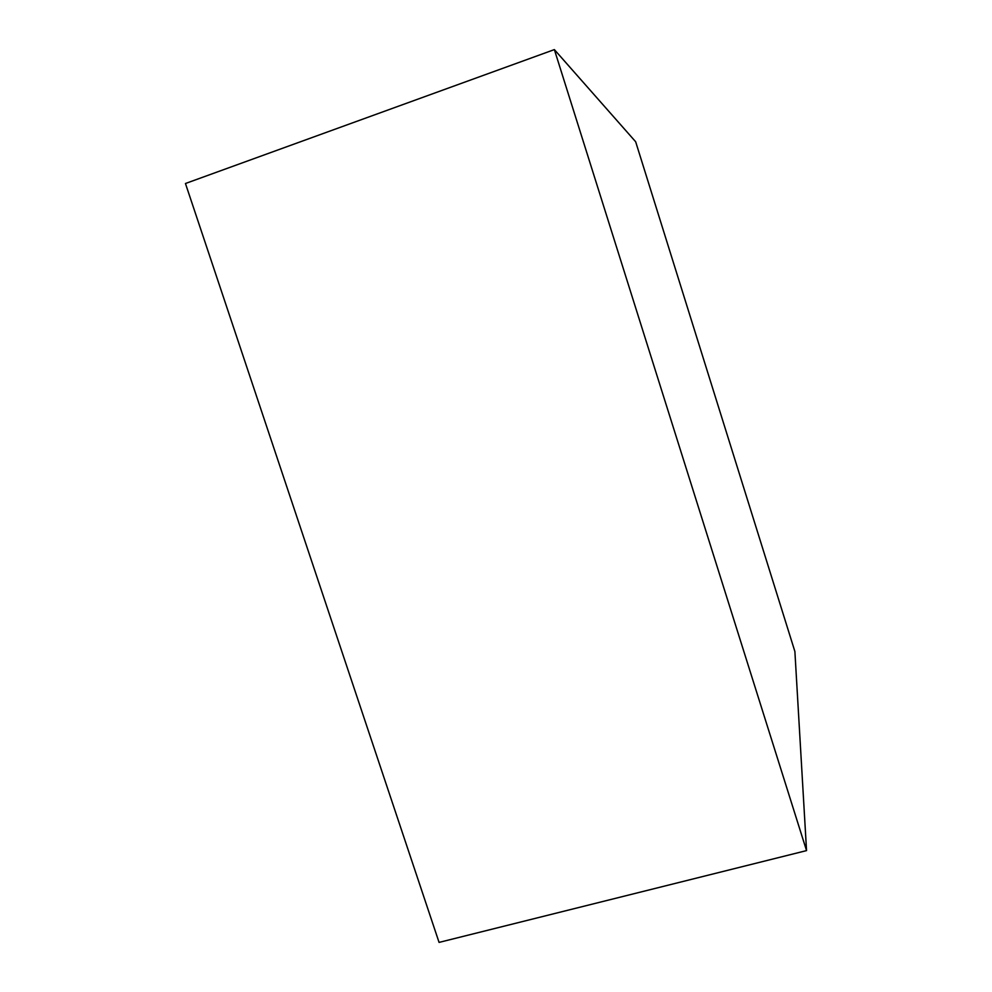 <?xml version="1.0" encoding="UTF-8"?>
<svg xmlns="http://www.w3.org/2000/svg" width="992" height="992" viewBox="0 0 992 992"><rect width="100%" height="100%" fill="white"/><g stroke="black" fill="none" stroke-linecap="round" stroke-linejoin="round"><path stroke-width="1.49" d="M794.89 651.508L635.661 141.757L554.367 49.6L185.454 183.508L554.367 49.6L806.546 850.603L439.072 942.4L185.454 183.508L439.072 942.4L806.546 850.603L794.89 651.508L635.661 141.757L554.367 49.6L806.546 850.603L794.89 651.508"/></g></svg>
